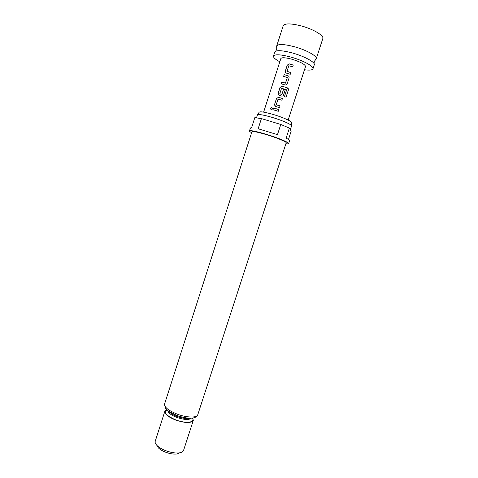 <?xml version="1.0" encoding="UTF-8"?>
<svg xmlns="http://www.w3.org/2000/svg" width="478" height="478" viewBox="0 0 478 478"><rect width="100%" height="100%" fill="white"/><g stroke="black" fill="none" stroke-linecap="round" stroke-linejoin="round"><path stroke-width="0.72" d="M270.494 108.171L271.618 107.305L272.311 108.596L271.175 109.444L270.494 108.171L271.964 107.425M276.947 47.304L276.702 45.99C278.178 43.809 284.183 44.084 294.711 46.82C306.631 50.094 317.5 56.225 316.245 58.764L315.283 59.684M287.045 71.413L290.797 72.59L290.248 74.293M285.557 72.584L285.348 71.144L287.284 65.139L289.315 63.915L293.235 65.068L292.679 66.789L288.82 65.749L287.027 71.3L290.809 72.572L290.254 74.293L286.322 73.104C285.444 72.752 285.109 72.088 285.312 71.114L287.248 65.11L289.298 63.885L293.235 65.068M281.249 83.859L281.793 82.168L285.557 83.07L287.344 77.526L283.621 76.372L284.171 74.664L288.049 75.727L288.951 76.438L289.106 77.842L287.17 83.841C286.758 84.767 286.059 85.126 285.079 84.935L281.207 83.853L281.757 82.138L285.408 83.148M283.657 76.384L284.201 74.693L288.049 75.727M279.803 93.867L281.829 94.477L283.478 89.541L285.151 90.079L283.251 95.475M278.459 94.913L278.172 93.395L280.102 87.414L282.122 86.213L287.415 87.862L288.401 90.013L286.083 97.189L284.47 96.598L286.657 89.834L281.566 88.227L279.779 93.754L281.906 94.381L283.472 89.517L285.163 90.061L283.574 94.967C283.167 95.887 282.468 96.251 281.488 96.054L279.14 95.361L278.142 93.365L280.066 87.384L282.104 86.183L287.415 87.862M276.29 104.778L280.018 105.961L279.469 107.652L275.567 106.445L274.569 104.449L276.493 98.486L278.519 97.297L282.438 98.498L281.883 100.201L278.041 99.149L276.26 104.658L280.03 105.949L279.475 107.652M274.928 106.038L274.599 104.473L276.523 98.51L278.537 97.321L282.426 98.51L281.877 100.201M272.92 109.671L273.464 107.992L276.111 108.733L278.841 109.593L278.304 111.284L272.884 109.665L273.434 107.962L276.099 108.715L278.853 109.582L278.298 111.284M276.702 45.99L283.185 25.758C284.774 23.237 290.857 23.308 301.439 25.967C313.413 29.176 324.198 35.653 322.823 38.563L316.245 58.764M312.971 68.826L314.297 64.745C315.349 62.289 304.504 56.326 292.703 53.058C282.301 50.321 276.326 49.969 274.784 51.983L273.47 56.069C274.898 54.056 280.861 54.438 291.359 57.211C303.255 60.515 314.16 66.478 312.971 68.826C312.355 70.135 309.523 70.439 304.486 69.752M263.629 112.127L280.855 58.543C281.769 57.288 285.503 57.527 292.058 59.266C300.602 61.967 305.095 64.381 305.538 66.514L288.162 120.05M257.546 114.768L259.16 112.252C259.972 111.272 264.746 112.037 273.482 114.547C283.329 117.463 292.626 121.693 291.717 122.768L291.55 125.75M291.538 125.995L291.556 125.953C292.285 124.824 282.594 120.492 272.394 117.463C263.39 114.857 258.401 114.015 257.421 114.929L257.415 114.977M251.625 132.663C250.108 131.856 249.391 131.283 249.474 130.948C250.496 130.171 256.16 131.307 266.473 134.36C278.178 137.903 289.381 142.611 288.634 143.597C288.503 143.92 287.589 143.962 285.886 143.729M288.634 143.597L289.602 140.628C289.716 140.185 288.551 139.373 286.119 138.19L289.393 128.098L291.186 131.133L288.473 139.457M280.771 124.447L277.473 134.647L258.15 128.761L261.412 118.604L280.771 124.447L289.393 128.098M164.569 404.018L251.918 131.755C252.82 131.074 257.785 132.071 266.802 134.742C277.019 137.831 286.824 141.954 286.185 142.82L197.767 414.737C197.289 416.254 195.861 417.306 193.488 417.892L188.547 418.154C185.046 417.886 181.013 416.941 176.454 415.322L168.166 410.871L165.4 408.069L164.569 404.018C164.241 407.119 168.292 410.429 176.723 413.948C186.348 417.748 197.032 418.059 197.767 414.737M179.919 452.756L177.075 453.951C173.705 454.387 169.774 453.759 165.286 452.063C162.311 450.868 160.022 449.487 158.415 447.922L156.802 445.287M166.744 409.646L164.868 411.235L155.231 441.26C154.854 442.509 155.47 443.948 157.077 445.574C159.007 447.444 161.761 449.105 165.346 450.545C170.76 452.582 175.486 453.347 179.531 452.827C181.783 452.445 183.128 451.638 183.552 450.407L193.297 420.419L192.706 418.035M164.868 411.235C164.569 413.978 168.023 416.864 175.235 419.887C185.04 423.161 191.057 423.341 193.297 420.419M249.474 130.948L250.424 127.979L251.607 127.668L254.816 117.654L261.412 118.604M279.815 61.787C275.322 59.397 273.213 57.491 273.47 56.069M270.871 109.354L270.548 108.201M287.392 87.874C288.264 88.311 288.587 89.028 288.365 90.025L286.053 97.177M288.049 75.751L288.939 76.456L289.106 77.842L287.17 83.841M287.159 83.859L286.884 84.295M285.408 83.172L287.344 77.526M293.223 65.086L292.673 66.783M190.077 418.208C186.796 418.979 182.375 418.358 176.812 416.35C172.916 414.808 170.24 413.129 168.776 411.331M167.778 410.566C168.095 412.783 171.005 415.029 176.507 417.294C184.018 419.857 188.959 420.15 191.331 418.172M192.341 418.083C195.717 422.642 185.488 423.807 175.366 419.75C166.147 415.609 163.362 412.323 167.013 409.903M316.215 58.854L314.267 61.477L314.04 63.556M276.678 46.079L276.72 49.348L275.692 51.17M290.337 129.699L291.556 125.953M177.075 453.951L179.531 452.827M158.415 447.922L157.077 445.574M256.519 117.743L257.421 114.929"/></g></svg>
